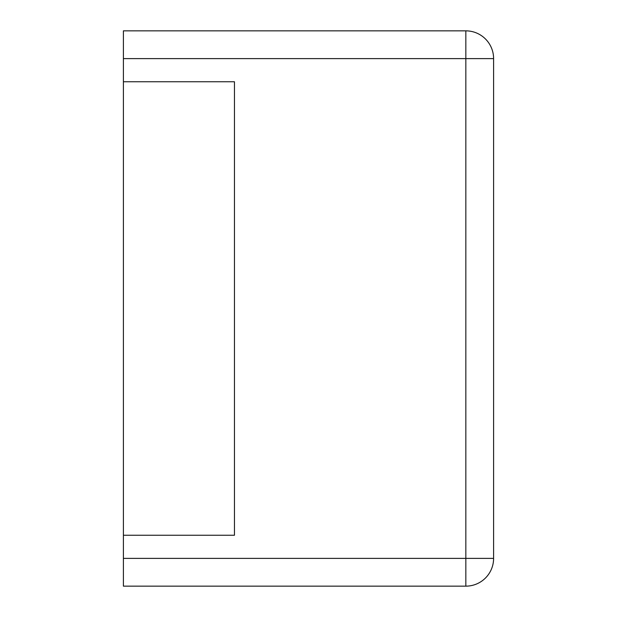 <?xml version="1.0" encoding="UTF-8"?>
<svg xmlns="http://www.w3.org/2000/svg" width="617" height="617" viewBox="0 0 617 617"><rect width="100%" height="100%" fill="white"/><g stroke="black" fill="none" stroke-linecap="round" stroke-linejoin="round"><path stroke-width="0.93" d="M123.4 58.615L123.4 30.85L465.835 30.85A27.765 27.765 0 0 1 493.6 58.615L493.6 558.385A27.765 27.765 0 0 1 465.835 586.15L465.835 30.85A27.765 27.765 0 0 1 493.6 58.615L123.4 58.615L123.4 586.15L465.835 586.15A27.765 27.765 0 0 0 493.6 558.385L123.4 558.385M123.4 535.247L234.46 535.247L234.46 81.752L123.4 81.752"/></g></svg>
